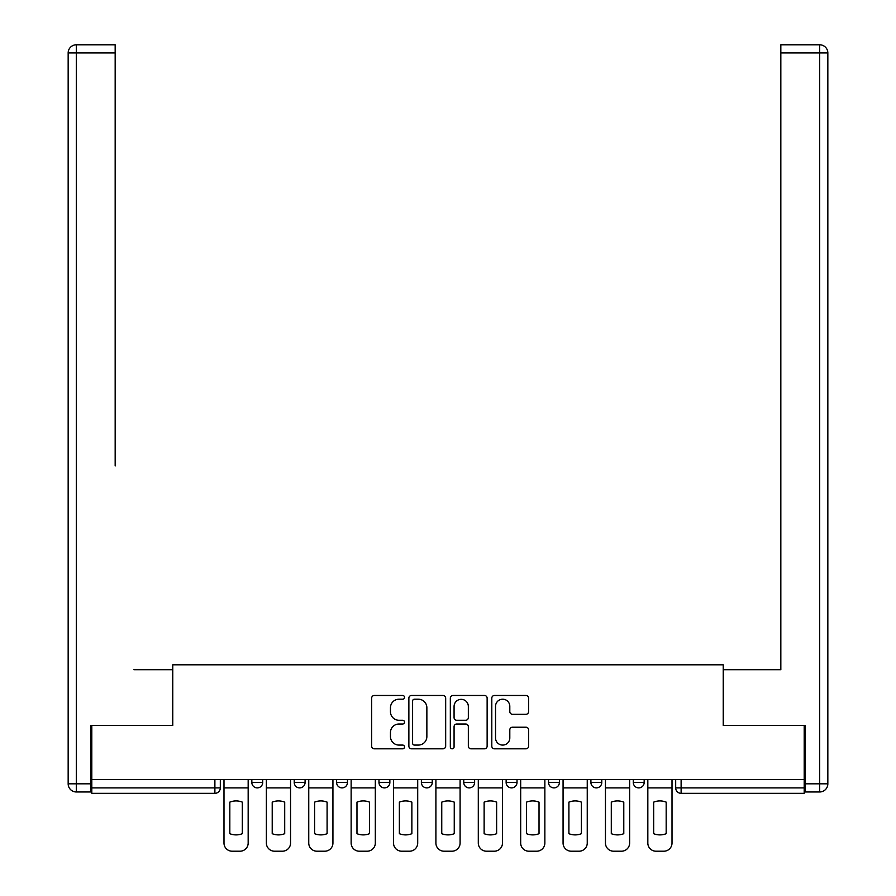 <?xml version="1.0" encoding="UTF-8"?>
<svg xmlns="http://www.w3.org/2000/svg" width="896" height="896" viewBox="0 0 896 896"><rect width="100%" height="100%" fill="white"/><g stroke="black" fill="none" stroke-linecap="round" stroke-linejoin="round"><path stroke-width="1.34" d="M404.533 697.346A1.87 1.87 0 0 0 402.662 695.475L374.326 695.475A2.666 2.666 0 0 0 371.661 698.141L371.661 746.144A2.666 2.666 0 0 0 374.326 748.81L402.662 748.81A1.87 1.87 0 0 0 404.533 746.95A1.87 1.87 0 0 0 402.662 745.08L399 745.08A8.534 8.534 0 0 1 390.466 736.546L390.466 732.547A8.534 8.534 0 0 1 399 724.013L402.662 724.013A1.87 1.87 0 0 0 404.533 722.142A1.87 1.87 0 0 0 402.662 720.272L399 720.272A8.534 8.534 0 0 1 390.466 711.738L390.466 707.739A8.534 8.534 0 0 1 399 699.205L402.662 699.205A1.87 1.87 0 0 0 404.533 697.346M590.912 779.475L590.912 782.466L601.776 782.466A5.432 5.432 0 0 1 596.344 787.898A5.432 5.432 0 0 1 590.912 782.466L590.912 779.475M506.139 779.475L506.139 782.466L517.014 782.466A5.432 5.432 0 0 1 511.582 787.898A5.432 5.432 0 0 1 506.139 782.466L506.139 779.475M463.758 779.475L463.758 782.466L474.622 782.466A5.432 5.432 0 0 1 469.19 787.898A5.432 5.432 0 0 1 463.758 782.466L463.758 779.475M378.986 779.475L378.986 782.466L389.861 782.466A5.432 5.432 0 0 1 384.418 787.898A5.432 5.432 0 0 1 378.986 782.466L378.986 779.475M525.941 714.28A2.666 2.666 0 0 0 528.606 711.614L528.606 698.141A2.666 2.666 0 0 0 525.941 695.475L494.469 695.475A2.666 2.666 0 0 0 491.803 698.141L491.803 746.144A2.666 2.666 0 0 0 494.469 748.81L525.941 748.81A2.666 2.666 0 0 0 528.606 746.144L528.606 729.882A2.666 2.666 0 0 0 525.941 727.216L512.467 727.216A2.666 2.666 0 0 0 509.802 729.882L509.802 737.946A7.134 7.134 0 0 1 502.667 745.08A7.134 7.134 0 0 1 495.533 737.946L495.533 706.339A7.134 7.134 0 0 1 502.667 699.205A7.134 7.134 0 0 1 509.802 706.339L509.802 711.614A2.666 2.666 0 0 0 512.467 714.28L525.941 714.28M91.806 779.475L91.806 725.402L172.771 725.402L172.771 664.81L723.229 664.81L723.229 725.402L804.194 725.402L804.194 779.475L91.806 779.475L91.806 787.898L220.315 787.898L220.315 779.475L220.315 787.898A5.432 5.432 0 0 1 214.883 793.33L91.806 793.33L91.806 787.898M445.67 698.141A2.666 2.666 0 0 0 443.005 695.475L411.533 695.475A2.666 2.666 0 0 0 408.867 698.141L408.867 746.144A2.666 2.666 0 0 0 411.533 748.81L443.005 748.81A2.666 2.666 0 0 0 445.67 746.144L445.67 698.141M452.995 695.475L484.467 695.475A2.666 2.666 0 0 1 487.133 698.141L487.133 746.144A2.666 2.666 0 0 1 484.467 748.81L471.005 748.81A2.666 2.666 0 0 1 468.339 746.144L468.339 726.678A2.666 2.666 0 0 0 465.674 724.013L456.736 724.013A2.666 2.666 0 0 0 454.07 726.678L454.07 746.95A1.87 1.87 0 0 1 452.2 748.81A1.87 1.87 0 0 1 450.33 746.95L450.33 698.141A2.666 2.666 0 0 1 452.995 695.475M675.685 779.475L675.685 787.898L804.194 787.898L804.194 793.33L681.117 793.33A5.432 5.432 0 0 1 675.685 787.898L675.685 779.475M804.194 779.475L804.194 787.898M644.168 779.475L644.168 782.466A5.432 5.432 0 0 1 638.736 787.898A5.432 5.432 0 0 1 633.293 782.466L644.168 782.466L644.168 779.475M633.293 779.475L633.293 782.466M601.776 779.475L601.776 782.466M559.395 779.475L559.395 782.466A5.432 5.432 0 0 1 553.963 787.898A5.432 5.432 0 0 1 548.531 782.466L559.395 782.466L559.395 779.475M548.531 779.475L548.531 782.466M517.014 779.475L517.014 782.466L517.014 779.475M474.622 782.466L474.622 779.475L474.622 782.466A5.432 5.432 0 0 1 469.19 787.898M432.242 779.475L432.242 782.466A5.432 5.432 0 0 1 426.81 787.898A5.432 5.432 0 0 1 421.378 782.466A5.432 5.432 0 0 0 426.81 787.898A5.432 5.432 0 0 0 432.242 782.466L432.242 779.475M421.378 779.475L421.378 782.466L432.242 782.466M389.861 779.475L389.861 782.466M347.469 779.475L347.469 782.466A5.432 5.432 0 0 1 342.037 787.898A5.432 5.432 0 0 1 336.605 782.466A5.432 5.432 0 0 0 342.037 787.898A5.432 5.432 0 0 0 347.469 782.466L336.605 782.466L336.605 779.475M294.224 779.475L294.224 782.466L305.088 782.466L305.088 779.475L305.088 782.466A5.432 5.432 0 0 1 299.656 787.898A5.432 5.432 0 0 1 294.224 782.466A5.432 5.432 0 0 0 299.656 787.898M251.832 779.475L251.832 782.466L262.707 782.466L262.707 779.475L262.707 782.466A5.432 5.432 0 0 1 257.264 787.898A5.432 5.432 0 0 1 251.832 782.466A5.432 5.432 0 0 0 257.264 787.898M214.883 779.475L214.883 793.33A5.432 5.432 0 0 0 220.315 787.898M414.467 699.205A1.87 1.87 0 0 0 412.597 701.075L412.597 743.21A1.87 1.87 0 0 0 414.467 745.08L418.331 745.08A8.534 8.534 0 0 0 426.866 736.546L426.866 707.739A8.534 8.534 0 0 0 418.331 699.205L414.467 699.205M468.339 706.474A7.134 7.134 0 0 0 461.205 699.339A7.134 7.134 0 0 0 454.07 706.474L454.07 717.606A2.666 2.666 0 0 0 456.736 720.272L465.674 720.272A2.666 2.666 0 0 0 468.339 717.606L468.339 706.474M223.989 787.898L223.989 843.046A8.154 8.154 149.7 0 0 232.131 851.2L240.016 851.2A8.154 8.154 -30.3 0 0 248.17 843.046L248.17 787.898L223.989 787.898L223.989 779.475M248.17 787.898L248.17 779.475M242.323 833.694L242.323 802.133A16.845 16.845 149.7 0 0 229.824 802.133L229.824 833.694A16.845 16.845 -30.3 0 0 242.323 833.694M90.989 783.821L90.989 791.974L76.317 791.974A8.154 8.154 0 0 1 68.163 783.821L68.163 52.954L76.317 52.954L76.317 44.8L115.17 44.8L115.17 52.954L76.317 52.954L76.317 783.821L90.989 783.821L90.989 725.402L172.502 725.402L172.502 669.704L133.918 669.704M115.17 52.954L115.17 465.931M76.317 44.8A8.154 8.154 0 0 0 68.163 52.954A8.154 8.154 0 0 1 76.317 44.8M762.082 669.704L780.83 669.704L780.83 44.8L819.683 44.8L780.83 44.8M805.011 783.821L819.683 783.821L819.683 52.954L827.837 52.954A8.154 8.154 0 0 0 819.683 44.8A8.154 8.154 0 0 1 827.837 52.954A8.154 8.154 0 0 0 819.683 44.8A8.154 8.154 0 0 1 827.837 52.954L827.837 783.821A8.154 8.154 0 0 1 819.683 791.974L805.011 791.974L805.011 725.402L723.498 725.402L723.498 669.704L780.83 669.704L780.83 465.931M819.683 791.974A8.154 8.154 0 0 0 827.837 783.821L819.683 783.821L819.683 791.974M266.37 787.898L266.37 843.046A8.154 8.154 149.7 0 0 274.523 851.2L282.397 851.2A8.154 8.154 -30.3 0 0 290.55 843.046L290.55 787.898L266.37 787.898L266.37 779.475M290.55 787.898L290.55 779.475M284.704 833.694L284.704 802.133A16.845 16.845 149.7 0 0 272.216 802.133L272.216 833.694A16.845 16.845 -30.3 0 0 284.704 833.694M308.75 787.898L308.75 843.046A8.154 8.154 149.7 0 0 316.904 851.2L324.789 851.2A8.154 8.154 -30.3 0 0 332.931 843.046L332.931 787.898L308.75 787.898L308.75 779.475M332.931 787.898L332.931 779.475M327.096 833.694L327.096 802.133A16.845 16.845 149.7 0 0 314.597 802.133L314.597 833.694A16.845 16.845 -30.3 0 0 327.096 833.694M351.142 787.898L351.142 843.046A8.154 8.154 149.7 0 0 359.296 851.2L367.17 851.2A8.154 8.154 -30.3 0 0 375.323 843.046L375.323 787.898L351.142 787.898L351.142 779.475M375.323 787.898L375.323 779.475M369.477 833.694L369.477 802.133A16.845 16.845 149.7 0 0 356.978 802.133L356.978 833.694A16.845 16.845 -30.3 0 0 369.477 833.694M393.523 787.898L393.523 843.046A8.154 8.154 149.7 0 0 401.677 851.2L409.55 851.2A8.154 8.154 -30.3 0 0 417.704 843.046L417.704 787.898L393.523 787.898L393.523 779.475M417.704 787.898L417.704 779.475M411.869 833.694L411.869 802.133A16.845 16.845 149.7 0 0 399.37 802.133L399.37 833.694A16.845 16.845 -30.3 0 0 411.869 833.694M435.904 787.898L435.904 843.046A8.154 8.154 149.7 0 0 444.058 851.2L451.942 851.2A8.154 8.154 -30.3 0 0 460.096 843.046L460.096 787.898L435.904 787.898L435.904 779.475M460.096 787.898L460.096 779.475M454.25 833.694L454.25 802.133A16.845 16.845 149.7 0 0 441.75 802.133L441.75 833.694A16.845 16.845 -30.3 0 0 454.25 833.694M478.296 787.898L478.296 843.046A8.154 8.154 149.7 0 0 486.45 851.2L494.323 851.2A8.154 8.154 -30.3 0 0 502.477 843.046L502.477 787.898L478.296 787.898L478.296 779.475M502.477 787.898L502.477 779.475M496.63 833.694L496.63 802.133A16.845 16.845 149.7 0 0 484.131 802.133L484.131 833.694A16.845 16.845 -30.3 0 0 496.63 833.694M520.677 787.898L520.677 843.046A8.154 8.154 149.7 0 0 528.83 851.2L536.704 851.2A8.154 8.154 -30.3 0 0 544.858 843.046L544.858 787.898L520.677 787.898L520.677 779.475M544.858 787.898L544.858 779.475M539.022 833.694L539.022 802.133A16.845 16.845 149.7 0 0 526.523 802.133L526.523 833.694A16.845 16.845 -30.3 0 0 539.022 833.694M563.069 787.898L563.069 843.046A8.154 8.154 149.7 0 0 571.211 851.2L579.096 851.2A8.154 8.154 -30.3 0 0 587.25 843.046L587.25 787.898L563.069 787.898L563.069 779.475M587.25 787.898L587.25 779.475M581.403 833.694L581.403 802.133A16.845 16.845 149.7 0 0 568.904 802.133L568.904 833.694A16.845 16.845 -30.3 0 0 581.403 833.694M605.45 787.898L605.45 843.046A8.154 8.154 149.7 0 0 613.603 851.2L621.477 851.2A8.154 8.154 -30.3 0 0 629.63 843.046L629.63 787.898L605.45 787.898L605.45 779.475M629.63 787.898L629.63 779.475M623.784 833.694L623.784 802.133A16.845 16.845 149.7 0 0 611.296 802.133L611.296 833.694A16.845 16.845 -30.3 0 0 623.784 833.694M647.83 787.898L647.83 843.046A8.154 8.154 149.7 0 0 655.984 851.2L663.869 851.2A8.154 8.154 -30.3 0 0 672.011 843.046L672.011 787.898L647.83 787.898L647.83 779.475M672.011 787.898L672.011 779.475M666.176 833.694L666.176 802.133A16.845 16.845 149.7 0 0 653.677 802.133L653.677 833.694A16.845 16.845 -30.3 0 0 666.176 833.694M681.117 779.475L681.117 793.33M76.317 791.974L76.317 783.821L68.163 783.821M819.683 44.8L819.683 52.954L780.83 52.954"/></g></svg>
